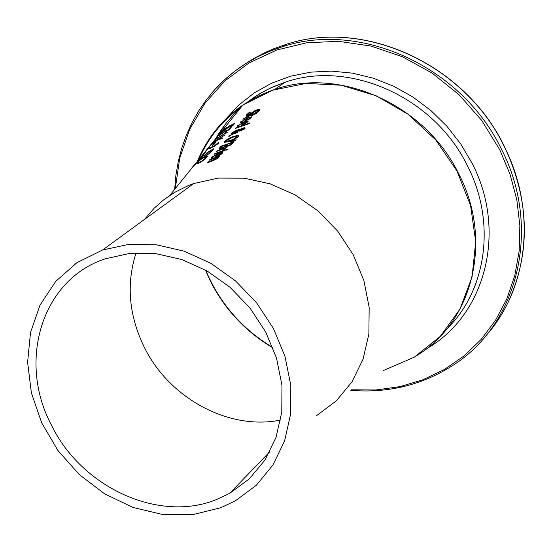 <?xml version="1.0" encoding="UTF-8"?>
<svg xmlns="http://www.w3.org/2000/svg" width="552" height="552" viewBox="0 0 552 552"><rect width="100%" height="100%" fill="white"/><g stroke="black" fill="none" stroke-linecap="round" stroke-linejoin="round"><path stroke-width="0.83" d="M204.833 159.004L205.917 158.431M196.657 163.792L198.492 163.288M204.668 158.693L206.227 157.541L205.765 158.617L200.997 162.088L195.643 164.013L191.979 167.725L194.897 164.185L196.533 163.102L201.556 161.363L204.668 158.693L204.958 159.273M196.533 163.102L196.829 163.682M194.897 164.185L195.125 164.641M240.858 122.62L242.059 121.35M246.792 118.673L247.731 118.307M246.709 118.494L242.204 121.157L242.218 122.075L240.479 122.779L240.451 122.385L247.379 117.769L251.284 117.141L251.056 117.831L249.021 119.349L244.432 121.274L246.709 118.494L246.992 119.059L245.495 120.888M249.67 117.7L251.257 117.541M248.359 119.253L249.89 117.804L247.945 118.045L246.213 120.163L248.359 119.253L248.531 119.605M250.097 118.694L249.911 117.845M246.213 120.163L246.406 120.543M246.316 115.927L246.316 115.016L248.71 112.877L250.808 112.035L247.8 114.367L247.537 114.954L248.938 114.712L254.631 110.883L257.246 109.745L259.806 109.579L259.557 110.352L257.425 112.187L255.334 112.836L257.998 110.855L258.184 110.324L256.832 110.414L248.607 115.347L246.316 115.927L247.765 114.409M257.653 112.028L258.467 110.89L258.205 110.365M257.839 110.207L259.806 109.965M252.091 113.553L253.954 112.035M247.537 114.954L247.952 115.582M254.631 110.883L254.858 111.338M252.781 112.159L253.064 112.718M248.71 112.877L248.938 113.332M237.664 126.518L238.878 125.235M243.625 122.551L244.57 122.185M243.542 122.371L239.016 125.042L239.03 125.973L237.284 126.677L237.256 126.277L244.219 121.647L248.131 121.026L247.903 121.716L245.854 123.248L241.252 125.173L243.542 122.371L243.825 122.937L242.314 124.786M246.502 121.578L248.103 121.426M245.191 123.144L246.73 121.688L244.784 121.923L243.039 124.055L245.191 123.144L245.371 123.503M246.937 122.585L246.751 121.73M243.039 124.055L243.232 124.441M252.119 115.961L252.112 115.057L247.517 116.707L242.942 119.377L247.324 116.327L254.389 113.484L254.017 113.933L256.852 113.05L256.307 113.726L253.471 114.609L252.464 115.844L251.105 116.293L252.112 115.057M252.188 115.202L254.161 114.209M243.853 118.997L244.405 118.542M254.017 113.933L254.237 114.361M253.023 113.933L253.306 114.499M252.657 114.388L252.94 114.947M236.063 127.698L249.649 122.958L249.097 123.641L235.497 128.381L236.063 127.698L236.249 128.071M243.611 128.492L245.04 128.326M238.119 130.21L239.513 130.182M231.405 134.108L232.427 133.053M233.744 133.805L234.441 133.384M238.623 130.941L234.345 133.191L238.057 131.928L237.47 132.646L233.047 133.957L228.811 136.537L232.026 134.095L231.047 133.97L231.302 133.287L236.463 130.079L239.43 129.72L242.963 128.023L244.784 127.753L244.888 128.547L240.989 130.755L239.354 131.114L237.919 130.224L236.263 130.679L232.523 132.915L232.351 133.398L233.268 133.915M239.754 130.783L240.127 130.99M244.17 129.209L243.88 128.595L241.148 129.237L239.471 130.21L240.355 130.934M240.092 130.41L243.867 128.575M233.047 133.48L238.519 130.286M234.345 133.191L234.545 133.591M244.784 127.753L245.053 128.292M239.43 129.72L239.623 130.106M232.026 134.095L232.213 134.46M229.584 135.592L229.763 135.944M237.905 135.461L238.588 135.737L238.291 136.717L235.007 139.035L229.328 141.346L224.243 142.375L224.595 141.464L227.797 138.966L233.323 136.447L237.905 135.461L238.63 136.13M224.554 142.526L225.968 140.981M235.469 136.441L238.195 136.034M234.345 138.814L236.946 136.53L232.702 137.213L226.058 140.863L225.844 141.443L229.956 140.574L234.345 138.814L234.565 139.256M236.76 138.028L236.967 136.585M226.106 141.968L227.031 142.092M219.372 149.061L221.462 146.68M226.575 144.727L227.831 144.293M231.95 142.968L233.351 142.554M225.913 146.273L226.803 145.183L226.513 144.603L221.697 146.397L220.648 148.012L221.2 148.674M230.977 144.893L232.199 143.458L231.902 142.878L227.983 144.106L227.038 145.666L230.149 144.714L230.405 145.224M230.149 144.714L231.902 142.878M220.703 148.06L224.685 146.549L224.892 146.97M224.685 146.549L226.513 144.603M232.847 143.182L231.102 144.81L228.128 146.135L225.906 146.259L221.704 148.495L219.04 148.916L220.848 146.239L234.048 141.691L232.847 143.182M220.848 146.239L221.138 146.818M230.736 141.464L236.104 139.732L235.428 140.567L230.322 141.968L230.736 141.464L230.902 141.795M214.852 153.553L224.733 150.006L224.153 150.724L214.266 154.27L214.852 153.553L215.052 153.953M223.408 149.978L223.939 149.033L223.532 148.847L216.577 151.448L217.164 150.737L227.024 147.191L224.947 148.378L225.54 148.667L225.147 149.454L223.422 149.999M224.947 148.378L225.513 149.04M224.271 149.73L223.974 149.102M217.164 150.737L217.357 151.131M223.788 148.923L225.009 148.509M211.671 158.238L212.962 156.851M216.425 156.52L218.054 154.519L217.764 153.939L213.093 156.685L213.065 157.693L211.278 158.396L211.264 157.969L211.657 157.272L218.475 153.173L222.463 152.614L222.221 153.373L220.082 154.96L215.349 156.899L217.764 153.939M217.847 154.098L218.854 153.718M220.696 153.159L222.449 153.021M221.193 154.298L221.048 153.339M217.198 155.747L219.413 154.829L221.021 153.29L219.04 153.49L217.198 155.747L217.405 156.161M219.413 154.829L219.606 155.209M226.465 149.454L228.259 148.95L227.596 149.764L225.802 150.268L226.465 149.454L226.741 149.999M218.226 156.989L218.737 157.265L218.585 157.858L213.645 160.439L207.235 162.84L207.835 162.109L217.115 158.169L216.798 157.451L209.422 160.177L210.015 159.452L219.944 155.912L218.226 156.989L218.73 157.637M217.012 157.534L218.288 157.106M217.315 158.859L217.253 157.775M210.015 159.452L210.215 159.852M207.835 162.109L208.035 162.516M224.457 128.782L226.361 127.574L223.463 130.224L223.16 130.769L224.381 130.217L229.798 125.711L234.455 123.462L232.047 126.166L230.149 127.167L232.723 124.931L232.951 124.441L231.764 124.828L224.008 130.81L221.725 131.845L224.602 129.078M222.387 131.707L223.187 130.817M228.031 127.195L228.238 127.609M233.234 125.131L232.965 124.476L234.303 123.965M225.071 131.866L225.975 131.203M219.199 135.55L220.027 134.66M230.046 128.43L231.115 127.871M220.765 133.122L222.387 132.087L219.979 134.571L221.704 133.75L225.002 131.045L228.714 129.554L229.632 128.706L229.694 127.905L231.405 127.029L229.356 129.527L226.741 131.176L224.919 131.652L218.792 135.709L218.847 135.067L220.91 133.411M220.158 134.571L220.345 134.936M225.002 131.045L225.285 131.604M224.747 131.348L225.023 131.866M229.887 128.126L230.17 128.692M216.55 137.972L217.716 137.213L216.895 138.2L224.726 133.556L226.637 131.983L226.292 132.611L227.396 132.238L216.315 138.904L214.348 140.643L216.55 137.972L217.012 138.428M225.54 132.57L225.823 133.135L226.403 132.825M225.485 133.543L225.823 133.135M219.04 138.649L222.691 137.917L221.952 138.807L218.482 139.428L210.064 145.825L217.888 139.49L212.782 142.54L213.382 141.809L225.14 134.943L219.04 138.649L219.323 139.221L222.104 138.628M217.971 139.649L219.178 138.925M214.231 143.278L215.659 142.43L213.934 144.52L212.506 145.369L214.231 143.278L214.507 143.824M217.398 143.768L218.468 143.203M209.311 148.474L211.016 148.012M217.233 143.458L218.778 142.326L218.337 143.375L213.638 146.777L208.29 148.702L204.702 152.317L207.545 148.881L209.167 147.812L214.176 146.073L217.233 143.458L217.522 144.031M209.167 147.812L209.456 148.385M207.545 148.881L207.773 149.337M203.833 153.373L206.034 151.931L203.985 153.677M211.112 151.876L212.016 150.779L211.726 150.206L208.511 151.966L206.338 154.167L200.624 157.741L201.659 156.009L204.143 154.125L201.963 156.23L202.177 156.954M211.858 150.461L212.72 149.999M201.025 157.575L201.825 156.706M201.991 156.589L205.758 154.615M205.613 154.332L207.552 152.145L207.842 152.718M207.552 152.145L213.762 148.743L211.223 151.821L209.788 152.566L211.726 150.206M195.988 162.868L201.77 158.521L198.292 160.08L198.962 159.266L203.322 157.382L210.795 152.338L204.226 157.099L207.842 155.919L207.172 156.727L202.674 158.217L196.098 163.088M198.962 159.266L199.162 159.659M201.846 158.665L202.315 158.472M203.322 157.382L203.578 157.886M203.86 157.782L204.385 157.417M204.226 157.099L204.461 157.575M383.571 370.44L414.255 357.206L440.268 336.396L459.968 309.12L472.063 276.931L475.714 241.742L470.614 205.696L457.015 171.044L435.763 139.939L408.19 114.312L376.043 95.731L341.336 85.249L306.208 83.4L272.757 90.169L242.921 105.011C222.277 119.232 207.11 137.979 197.402 161.267M144.362 219.537L154.222 208.166L163.62 199.872L174.57 192.413L188.28 185.61L193.704 183.561L218.226 178.089L244.081 178.165L270.121 183.837L295.168 194.911L318.055 210.933L337.727 231.191L353.245 254.762L363.892 280.568L369.171 307.395L368.874 334.015L363.05 359.2L351.997 381.818L336.285 400.89L316.655 415.594M198.789 159.48C208.221 137.869 222.484 120.267 241.576 106.674M205.365 269.997L210.643 281.644C225.057 309.734 245.84 331.835 272.998 347.939M136.075 252.913C126.118 283.969 128.837 315.371 144.231 347.139C169.105 398.171 228.949 430.774 280.602 420.044M216.708 499.463C158.907 523.275 81.379 487.285 51.336 424.93C17.153 360.456 42.221 279.229 105.37 258.778L129.823 253.382L155.692 253.616L181.815 259.53L207 270.922L230.074 287.302L249.946 307.954L265.671 331.918L276.504 358.075L281.955 385.213L281.782 412.047L276.041 437.35L265.029 459.961L249.318 478.894L229.666 493.343L216.708 499.463M220.862 507.709L192.676 514.664L162.895 514.554L133.08 507.488L104.735 493.909L79.253 474.561L57.884 450.446L41.669 422.777L31.402 392.921L27.6 362.347L30.498 332.58L40.02 305.118L55.738 281.382L76.942 262.655L102.603 249.987L128.685 244.391L156.257 244.757L184.092 251.146L210.912 263.352L235.483 280.851L256.645 302.882L273.406 328.44L284.963 356.323L290.8 385.248L290.669 413.862L284.611 440.855L272.971 464.998L256.321 485.256L235.483 500.761L220.862 507.709M204.385 159.293L204.606 159.735M198.216 162.702L198.506 163.282M247.379 117.769L247.662 118.335M240.81 121.737L241.093 122.296M249.732 118.238L250.001 118.763M257.998 110.855L258.281 111.421M246.316 115.016L246.599 115.575M257.246 109.745L257.494 110.241M251.422 113.326L251.677 113.836M248.938 114.712L249.145 115.126M244.219 121.647L244.501 122.206M237.622 125.621L237.905 126.187M246.571 122.123L246.841 122.654M243.287 118.735L243.494 119.142M247.324 116.327L247.517 116.707M243.777 128.851L244.018 129.327M241.397 130.093L241.624 130.541M242.963 128.023L243.211 128.526M238.581 129.527L238.864 130.093M236.463 130.079L236.691 130.527M231.302 133.287L231.585 133.853M224.595 141.464L224.885 142.03M227.797 138.966L227.99 139.352M233.323 136.447L233.565 136.924M236.732 137.165L237.022 137.745M229.956 140.574L230.191 141.043M227.038 145.666L227.327 146.245M228.507 145.431L228.756 145.928M231.329 143.596L231.619 144.175M222.27 147.743L222.49 148.184M225.823 145.452L226.113 146.025M219.53 147.846L219.82 148.426M220.855 153.766L221.138 154.332M211.264 157.969L211.45 158.327M211.657 157.272L211.947 157.851M218.475 153.173L218.771 153.753M217.115 158.169L217.405 158.755M215.811 159.086L216.025 159.521M213.452 159.983L213.679 160.432M222.118 131.128L222.401 131.693M232.213 124.172L232.385 124.524M232.723 124.931L232.951 125.394M218.847 135.067L219.109 135.592M229.632 128.706L229.846 129.14M216.97 144.044L217.191 144.479M210.857 147.405L211.14 147.97M206.924 153.083L207.131 153.504M200.645 157.106L200.907 157.63M272.84 347.539C241.997 328.999 219.627 303.214 205.73 270.197M415.953 356.088C472.843 322.568 493.343 240.313 458.884 174.156C425.433 104.659 339.811 66.475 274.661 89.459C238.381 102.154 212.727 125.966 197.713 160.88M247.586 101.996L254.927 96.759L265.326 90.611L273.53 86.657L284.949 82.296C349.582 59.464 434.431 97.2 467.537 165.993C496.193 221.697 486.912 290.117 446.851 328.923M215.632 138.731L220.172 131.376L226.982 122.109L232.633 115.603L240.844 107.571M245.295 63.866L253.651 58.595L265.346 52.412L274.503 48.431L287.164 44.036C364.665 18.892 464.701 64.405 504.114 146.204C536.979 210.319 528.595 288.599 485.498 336.223M350.713 390.34C388.132 393.355 422.156 385.054 452.785 365.445C518.721 324.052 541.919 227.044 501.299 148.909C461.748 66.826 361.401 21.128 283.687 46.334C254.403 55.366 230.156 71.263 210.954 94.026M175.294 188.591L179.745 158.1L189.681 129.375L204.854 103.369L224.823 80.965L249.007 62.969L276.655 50.046L306.871 42.725L338.645 41.345L370.882 46.044L402.429 56.739L432.14 73.105L458.919 94.606L481.751 120.488L499.788 149.806L510.076 174.349L516.817 199.783L519.86 225.52L519.163 251.008L514.768 275.669L506.791 298.97L495.448 320.422L481.006 339.583L463.818 356.068L444.27 369.557L422.804 379.81L399.883 386.655L375.988 389.988L351.61 389.795M426.813 348.595C485.622 315.116 507.364 230.908 472.105 163.282L460.741 143.955L446.885 126.229L430.85 110.483L412.972 97.055L393.666 86.222L373.338 78.198L352.431 73.14L331.393 71.111L310.666 72.146L290.662 76.19L271.798 83.117L254.437 92.777L238.919 104.928L225.52 119.322M204.923 159.176L204.661 158.659M239.499 130.313L239.789 130.886M232.351 133.398L232.633 133.97M225.844 141.443L226.134 142.016M226.982 145.604L227.272 146.183M220.648 148.012L220.938 148.585M223.374 131.19L223.16 130.769M220.207 135.019L219.965 134.543M226.12 131.493L225.878 131.003M230.129 128.609L229.88 128.112M226.499 133.018L226.292 132.611M217.488 143.941L217.233 143.43M201.238 157.465L201.839 156.727M201.997 157.051L201.756 156.568M169.74 195.456L192.413 167.428M195.208 163.978L195.629 163.454M196.305 162.619L198.409 160.018M199.058 159.218L200.286 157.7M201.652 156.009L242.921 105.011C222.442 119.184 207.366 137.814 197.685 160.915M244.108 104.218L258.812 95.841L274.661 89.459L284.949 82.296L270.625 87.941L259.82 93.647L247.275 102.182M174.653 189.377L175.874 175.453L178.213 161.77L181.67 148.412L186.224 135.468L191.855 123.027L198.534 111.173L206.22 99.981L214.866 89.541L224.429 79.916L234.841 71.174L246.054 63.39L257.977 56.621L270.556 50.922L283.687 46.334L287.164 44.036C364.768 18.816 464.798 64.329 504.183 146.08C529.458 199.727 530.969 251.374 508.723 301.026M215.853 138.462L226.506 122.71M269.831 451.702L229.666 493.343M193.704 183.561L102.603 249.987"/></g></svg>
